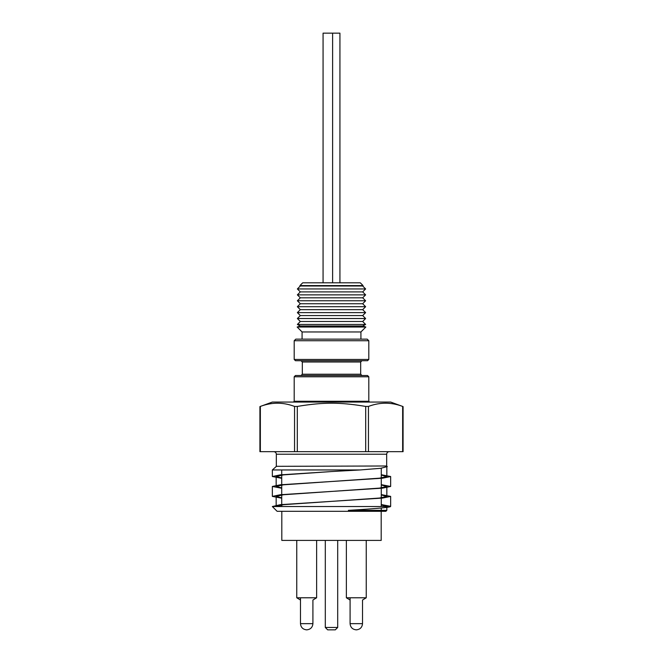 <?xml version="1.0" encoding="UTF-8"?>
<svg xmlns="http://www.w3.org/2000/svg" width="663" height="663" viewBox="0 0 663 663"><rect width="100%" height="100%" fill="white"/><g stroke="black" fill="none" stroke-linecap="round" stroke-linejoin="round"><path stroke-width="0.99" d="M337.699 627.463L335.312 629.85L327.688 629.85L325.301 627.463L337.699 627.463L337.699 540.403M323.072 282.803L323.072 33.15L332.619 33.15L332.619 282.803M332.619 33.15L339.928 33.15L339.928 282.803M294.198 401.264L368.802 401.264L368.802 376.783L294.198 376.783L294.198 401.264L293.402 402.06M294.198 340.732L295.789 339.141L367.211 339.141L368.802 340.732L294.198 340.732L294.198 359.445L368.802 359.445L367.534 360.722L295.466 360.722L294.198 359.445M402.648 406.436L403.079 406.585L403.079 451.677L259.921 451.677L259.921 406.585L260.352 406.436C271.747 402.143 283.151 402.143 294.546 406.436L297.306 406.436C323.154 402.143 339.846 402.143 365.694 406.436L368.454 406.436C379.849 402.143 391.253 402.143 402.648 406.436L402.648 451.677M294.198 376.783L295.466 375.507L367.534 375.507L368.802 376.783M302.32 374.239L360.68 374.239L360.68 361.99L302.32 361.99L302.32 374.239L301.052 375.507M360.68 361.99L361.948 360.722M273.778 451.677C275.336 451.843 276.189 452.688 276.322 454.221L386.678 454.221C386.827 452.672 387.673 451.826 389.222 451.677M381.275 468.235L381.275 477.965M381.275 478.313L381.275 487.91M381.275 488.25L381.275 497.847M381.275 498.195L381.275 506.532M381.275 508.007L381.275 510.353M281.725 487.91L276.164 486.46L283.573 484.802L379.427 478.18L386.836 476.523L381.275 475.073M276.645 466.147L272.344 469.959L360.042 469.959L331.5 471.55L358.202 469.959M281.725 477.965L276.164 476.523L283.573 474.865L331.5 471.55L280.275 474.865L272.344 476.523L281.725 478.313M281.725 497.847L276.164 496.396L283.573 494.739L379.427 488.117L386.836 486.46L381.275 485.009M386.736 506.532L381.275 504.891M276.264 506.532L283.573 504.676L331.5 501.369L280.275 504.676L272.344 506.532L390.548 506.532C389.985 507.419 375.929 508.695 348.382 510.353L386.836 510.353L386.836 507.377M381.275 494.606L390.656 496.396L382.725 498.054L331.5 501.369L379.427 498.054L386.836 496.396L381.275 494.946M386.678 454.221L386.678 465.99L276.164 466.321M302.718 282.803L360.282 282.803L363.067 285.587L299.933 285.587L302.718 282.803M297.372 324.456L365.628 324.456L362.669 321.489L300.331 321.489L297.372 324.456L300.331 326.005L362.669 326.005L365.843 327.025L297.157 327.025L302.079 331.956L360.921 331.956L365.843 327.025M300.331 321.489L297.372 318.53L365.628 318.53L362.669 315.571L365.628 312.613L297.372 312.613L300.331 315.571L362.669 315.571M297.372 306.696L365.628 306.696L362.669 303.737L300.331 303.737L297.372 306.696L300.331 309.654L362.669 309.654L365.628 312.613M300.331 303.737L297.372 300.778L365.628 300.778L362.669 297.82L365.628 294.861L297.372 294.861L300.331 297.82L362.669 297.82M297.372 288.944L365.628 288.944L362.669 285.985L300.331 285.985L297.372 288.944L300.331 291.902L362.669 291.902L365.628 294.861M259.921 406.585L272.344 402.06L390.656 402.06L403.079 406.585M302.079 331.956L302.079 339.141L360.921 339.141L360.921 331.956M381.275 474.725L390.656 476.523L382.725 478.18L280.275 484.802L272.344 486.46L281.725 488.25M390.548 506.532A59.338 3.315 0 0 0 390.656 506.333L381.275 504.543M281.725 498.195L272.344 496.396L280.275 494.739L382.725 488.117L390.656 486.46L381.275 484.661M386.836 510.353L385.883 511.306L277.117 511.306L272.344 506.532M386.678 465.99L387.275 466.586L380.711 468.293L360.042 469.959M306.679 629.85L306.679 629.85C302.925 629.469 300.861 627.405 300.48 623.651L312.911 623.651L312.911 600.023L316.632 597.786L296.759 597.786L296.759 540.403M350.105 600.032L346.368 597.786L346.368 540.403M362.512 600.032L366.241 597.786L346.368 597.786M381.192 511.306L381.192 540.403L281.808 540.403L281.808 511.306M356.296 629.85L356.296 629.85C352.534 629.469 350.47 627.405 350.089 623.651L362.52 623.651C362.139 627.405 360.075 629.469 356.321 629.85M306.712 629.85L306.704 629.85C310.466 629.469 312.53 627.405 312.911 623.651M368.454 406.436L368.454 451.677M260.352 406.436L260.352 451.677M294.546 451.677L294.546 406.436M365.694 451.677L365.694 406.436M297.306 406.436L297.306 451.677M325.301 627.463L325.301 540.403M368.802 401.264L369.598 402.06M360.68 374.239L361.948 375.507M302.32 361.99L301.052 360.722M281.725 469.959L281.725 474.725M281.725 475.073L281.725 484.661M281.725 485.009L281.725 494.606M281.725 494.946L281.725 504.543M281.725 504.891L281.725 506.532M386.836 496.396L386.836 486.46M386.836 476.523L386.836 467.224M276.164 505.165L276.164 496.396M276.164 485.291L276.164 476.523M276.322 454.221L276.322 465.99M300.331 326.005L297.157 327.025M362.669 326.005L365.628 324.456M362.669 321.489L365.628 318.53M300.331 315.571L297.372 318.53M300.331 309.654L297.372 312.613M362.669 309.654L365.628 306.696M362.669 303.737L365.628 300.778M300.331 297.82L297.372 300.778M300.331 291.902L297.372 294.861M362.669 291.902L365.628 288.944M368.802 359.445L368.802 340.732M272.344 469.959L272.344 476.523M272.344 486.46L272.344 496.396M390.656 476.523L390.656 486.46M390.656 496.396L390.656 506.333M300.48 600.023L296.759 597.786M316.632 597.786L316.632 540.403M366.241 597.786L366.241 540.403M362.52 623.651L362.52 600.023M350.089 623.651L350.089 597.786M300.48 623.651L300.48 597.786"/></g></svg>
